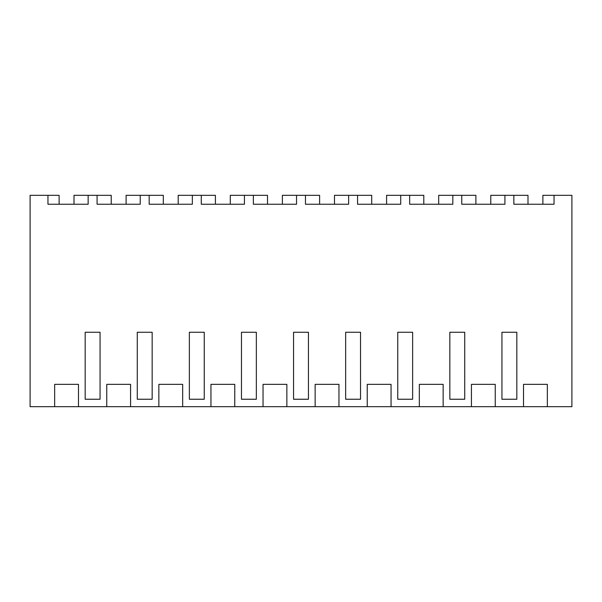 <?xml version="1.0" encoding="UTF-8"?>
<svg xmlns="http://www.w3.org/2000/svg" width="602" height="602" viewBox="0 0 602 602"><rect width="100%" height="100%" fill="white"/><g stroke="black" fill="none" stroke-linecap="round" stroke-linejoin="round"><path stroke-width="0.9" d="M74.008 204.251L74.008 195.319L88.148 195.319L88.148 204.251L47.964 204.251L47.964 195.319L30.1 195.319L30.1 406.681L571.9 406.681L571.9 195.319L554.036 195.319L554.036 204.251L513.852 204.251L513.852 195.319L527.992 195.319L527.992 204.251M47.964 195.319L59.124 195.319L59.124 204.251M547.338 406.681L547.338 384.354L523.522 384.354L523.522 406.681M88.148 195.319L97.08 195.319L97.08 204.251L140.243 204.251L140.243 195.319L149.176 195.319L149.176 204.251L192.339 204.251L192.339 195.319L201.271 195.319L201.271 204.251L244.442 204.251L244.442 195.319L253.367 195.319L253.367 204.251L296.538 204.251L296.538 195.319L305.462 195.319L305.462 204.251L348.633 204.251L348.633 195.319L357.558 195.319L357.558 204.251L400.729 204.251L400.729 195.319L409.661 195.319L409.661 204.251L452.824 204.251L452.824 195.319L461.757 195.319L461.757 204.251L504.92 204.251L504.92 195.319L513.852 195.319M78.478 406.681L78.478 384.354L54.662 384.354L54.662 406.681M130.574 406.681L130.574 384.354L106.757 384.354L106.757 406.681M182.669 406.681L182.669 384.354L158.853 384.354L158.853 406.681M234.765 406.681L234.765 384.354L210.948 384.354L210.948 406.681M286.861 406.681L286.861 384.354L263.044 384.354L263.044 406.681M338.956 406.681L338.956 384.354L315.139 384.354L315.139 406.681M391.052 406.681L391.052 384.354L367.235 384.354L367.235 406.681M443.147 406.681L443.147 384.354L419.331 384.354L419.331 406.681M495.243 406.681L495.243 384.354L471.426 384.354L471.426 406.681M92.618 399.239L85.175 399.239L85.175 332.259L100.06 332.259L100.06 399.239L92.618 399.239L100.06 399.239M501.94 332.259L509.382 332.259L501.94 332.259L501.94 399.239L516.825 399.239L516.825 332.259L509.382 332.259L516.825 332.259M405.191 399.239L397.749 399.239L397.749 332.259L412.633 332.259L412.633 399.239L405.191 399.239L412.633 399.239M457.287 399.239L449.844 399.239L449.844 332.259L464.729 332.259L464.729 399.239L457.287 399.239L464.729 399.239M144.713 399.239L137.271 399.239L137.271 332.259L152.155 332.259L152.155 399.239L144.713 399.239L152.155 399.239M293.558 332.259L301 332.259L293.558 332.259L293.558 399.239L308.442 399.239L308.442 332.259L301 332.259L308.442 332.259M196.809 399.239L189.367 399.239L189.367 332.259L204.251 332.259L204.251 399.239L196.809 399.239L204.251 399.239M248.904 399.239L241.462 399.239L241.462 332.259L256.347 332.259L256.347 399.239L248.904 399.239L256.347 399.239M345.653 332.259L353.096 332.259L345.653 332.259L345.653 399.239L360.538 399.239L360.538 332.259L353.096 332.259L360.538 332.259M47.964 204.251L53.676 204.251M85.175 332.259L100.06 332.259M97.08 195.319L111.219 195.319L111.219 204.251M542.876 204.251L542.876 195.319L554.036 195.319M490.781 204.251L490.781 195.319L504.92 195.319M509.382 399.239L516.825 399.239M140.243 195.319L126.104 195.319L126.104 204.251M149.176 195.319L163.315 195.319L163.315 204.251M137.271 332.259L152.155 332.259M192.339 195.319L178.2 195.319L178.2 204.251M201.271 195.319L215.411 195.319L215.411 204.251M189.367 332.259L204.251 332.259M244.442 195.319L230.295 195.319L230.295 204.251M253.367 195.319L267.506 195.319L267.506 204.251M241.462 332.259L256.347 332.259M296.538 195.319L282.391 195.319L282.391 204.251M305.462 195.319L319.609 195.319L319.609 204.251M301 399.239L308.442 399.239M348.633 195.319L334.494 195.319L334.494 204.251M357.558 195.319L371.705 195.319L371.705 204.251M353.096 399.239L360.538 399.239M400.729 195.319L386.589 195.319L386.589 204.251M409.661 195.319L423.8 195.319L423.8 204.251M397.749 332.259L412.633 332.259M452.824 195.319L438.685 195.319L438.685 204.251M461.757 195.319L475.896 195.319L475.896 204.251M449.844 332.259L464.729 332.259"/></g></svg>
